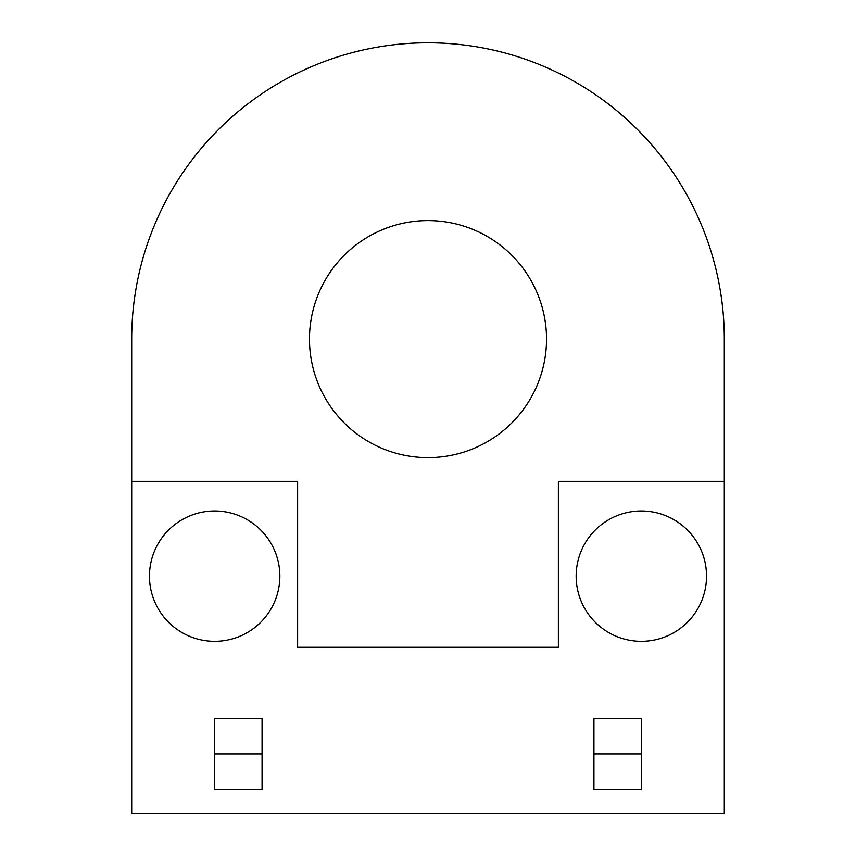 <?xml version="1.0" encoding="UTF-8"?>
<svg xmlns="http://www.w3.org/2000/svg" width="856" height="856" viewBox="0 0 856 856"><rect width="100%" height="100%" fill="white"/><g stroke="black" fill="none" stroke-linecap="round" stroke-linejoin="round"><path stroke-width="1.28" d="M724.304 339.104A296.304 296.304 0 0 0 428 42.8A296.304 296.304 0 0 0 131.696 339.104L131.696 813.2L724.304 813.2L724.304 339.104M131.696 481.34L297.62 481.34L297.62 647.264L558.38 647.264L558.38 481.34L724.304 481.34M576.152 576.152A65.184 65.184 0 0 1 641.337 510.968A65.184 65.184 0 0 1 706.532 576.152A65.184 65.184 0 0 1 641.337 641.337A65.184 65.184 0 0 1 576.152 576.152M279.848 576.152A65.184 65.184 0 0 0 214.663 510.968A65.184 65.184 0 0 0 149.468 576.152A65.184 65.184 0 0 0 214.663 641.337A65.184 65.184 0 0 0 279.848 576.152M593.936 718.377L593.936 789.5L641.337 789.5L641.337 718.377L593.936 718.377M262.064 718.377L214.663 718.377L214.663 789.5L262.064 789.5L262.064 718.377M546.524 339.104A118.524 118.524 0 0 0 428 220.581A118.524 118.524 0 0 0 309.476 339.104A118.524 118.524 0 0 0 428 457.628A118.524 118.524 0 0 0 546.524 339.104M593.936 753.943L641.337 753.943M214.663 753.943L262.064 753.943"/></g></svg>
